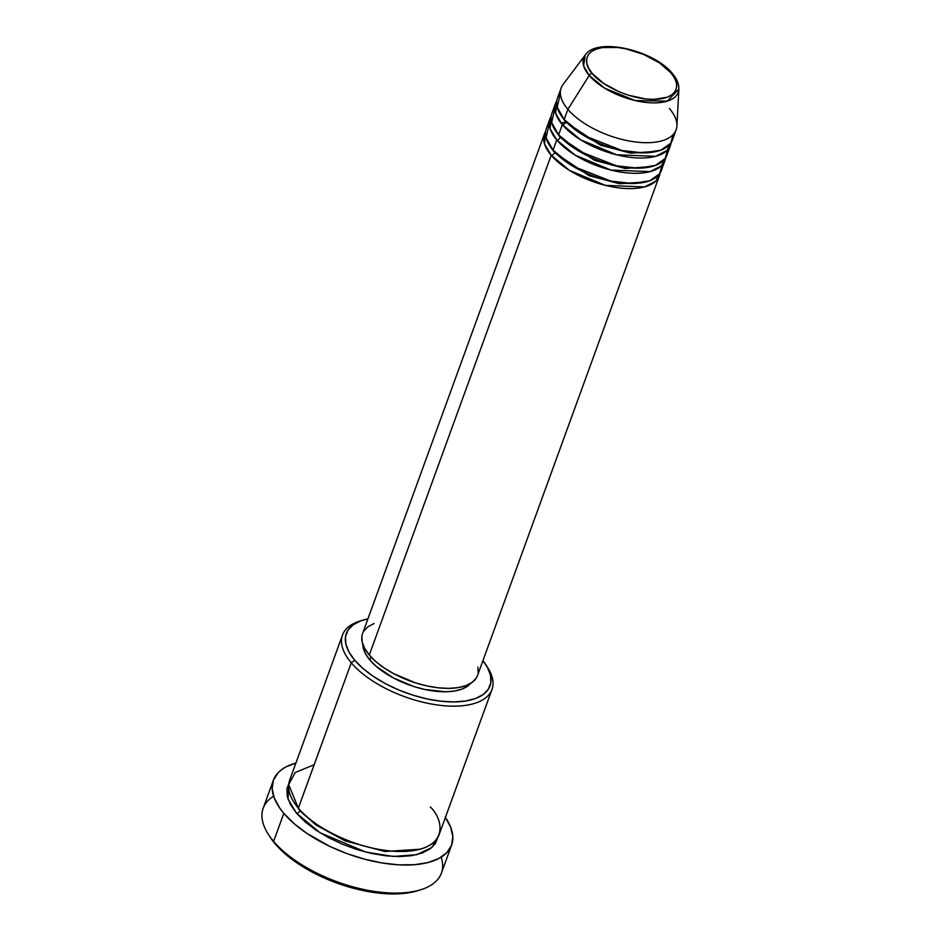 <?xml version="1.0" encoding="UTF-8"?>
<svg xmlns="http://www.w3.org/2000/svg" width="941" height="941" viewBox="0 0 941 941"><rect width="100%" height="100%" fill="white"/><g stroke="black" fill="none" stroke-linecap="round" stroke-linejoin="round"><path stroke-width="1.41" d="M669.404 108.462A61.177 28.254 -160 0 1 676.132 129.834A61.177 28.254 -160 0 1 628.729 140.915A61.177 28.254 -160 0 1 567.882 109.356L564.165 119.554L567.882 109.356A61.177 28.254 20 0 1 563.059 84.49L585.231 55.013C597.3 36.723 654.03 50.461 672.333 73.445A3.058 2.105 139.7 0 0 670.921 72.869C679.002 80.503 682.601 98.77 653.83 99.381C624.448 99.276 597.253 81.22 592.336 73.563C584.267 65.917 580.656 47.662 609.439 47.05C638.821 47.156 666.016 65.2 670.921 72.869A3.058 2.105 -40.3 0 1 672.333 73.433A3.058 2.105 -40.3 0 1 672.686 74.739A50.308 23.231 -160 0 1 678.873 89.101A50.308 23.231 -160 0 1 642.515 101.981A50.308 23.231 -160 0 1 589.207 75.468A3.058 2.105 -40.3 0 1 592.336 73.563L588.772 68.446L586.843 63.517L586.631 58.965L588.16 54.954L591.348 51.649L596.088 49.179L602.205 47.615L617.531 47.485L626.165 48.908L643.726 54.472L659.441 62.882L670.921 72.869L674.497 77.985L676.426 82.902L676.638 87.466L675.109 91.465L671.921 94.77L667.169 97.252L653.83 99.381L645.738 98.946L628.259 95.159L619.543 91.959L603.828 83.537L592.336 73.563A3.058 2.105 139.7 0 0 589.207 75.468A50.308 23.231 -160 0 1 585.231 55.013L583.62 65.823L589.207 75.468L567.882 109.356L589.207 75.468L604.71 88.207L635.104 100.546L667.263 101.134L678.873 89.101L676.92 125.929A61.177 28.254 20 0 1 632.717 141.597A61.177 28.254 20 0 1 567.882 109.356A61.177 28.254 -160 0 1 561.154 87.983L557.437 98.182A61.177 28.254 20 0 0 564.165 119.554L583.667 135.422L621.966 150.501L643.715 152.912L661.005 150.101L670.745 143.22L673.203 134.551M660.088 173.085L655.818 181.131L644.479 186.93L605.404 185.365L569.528 170.427L551.179 155.253A3.058 2.105 139.7 0 0 554.637 152.677L589.101 175.708L619.625 183.766L646.232 181.86L619.625 183.766L589.101 175.708L554.637 152.677L550.626 147.055L554.637 152.677A3.058 2.105 -40.3 0 1 551.179 155.253A61.177 28.254 -160 0 1 544.439 133.881A61.177 28.254 -160 0 1 545.639 131.422L544.557 144.067L551.179 155.253L369.284 655.007L551.179 155.253A61.177 28.254 -160 0 0 612.015 186.812A61.177 28.254 -160 0 0 659.429 175.732A61.177 28.254 -160 0 0 660.088 173.085M549.226 124.071L546.062 137.762L553.037 150.148L556.743 139.95L553.037 150.148A61.177 28.254 20 0 0 613.873 181.719A61.177 28.254 20 0 0 661.288 170.627L664.993 160.429A61.177 28.254 -160 0 0 665.663 157.782L661.382 165.828L650.043 171.627L610.98 170.074L575.092 155.124L556.743 139.95A61.177 28.254 -160 0 1 550.014 118.578L546.298 128.776A61.177 28.254 20 0 0 553.037 150.148L572.528 166.028L610.838 181.095L632.575 183.507L649.866 180.707L659.606 173.814L662.064 165.145M664.993 160.429A61.177 28.254 -160 0 1 617.59 171.521A61.177 28.254 -160 0 1 556.743 139.95A3.058 2.105 139.7 0 0 560.213 137.386L594.665 160.405L625.189 168.474L651.795 166.557L625.189 168.474L594.665 160.405L560.213 137.386A3.058 2.105 -40.3 0 1 556.743 139.95L550.12 128.764L551.203 116.131A61.177 28.254 -160 0 0 550.014 118.578M554.79 108.768L551.638 122.471L558.601 134.857L562.306 124.659L558.601 134.857A61.177 28.254 20 0 0 619.449 166.416A61.177 28.254 20 0 0 666.851 155.336L670.568 145.137A61.177 28.254 -160 0 0 671.227 142.491L666.957 150.536L655.618 156.324L616.543 154.771L580.656 139.821L562.306 124.659A61.177 28.254 -160 0 1 555.578 103.287L551.873 113.485A61.177 28.254 20 0 0 558.601 134.857L578.092 150.725L616.402 165.804L638.139 168.204L655.442 165.404L665.169 158.511L667.639 149.842M670.568 145.137A61.177 28.254 -160 0 1 623.154 156.218A61.177 28.254 -160 0 1 562.306 124.659A3.058 2.105 139.7 0 0 565.776 122.083L600.24 145.114L630.764 153.171L657.359 151.254L630.764 153.171L600.24 145.114L565.776 122.083L561.753 116.461L565.776 122.083A3.058 2.105 -40.3 0 1 562.306 124.659L555.696 113.473L556.778 100.828A61.177 28.254 -160 0 0 555.578 103.287M363.108 620.06L359.98 621.025A79.538 36.723 20 0 0 351.264 662.793L354.733 660.217A76.48 35.311 -160 0 1 363.108 620.06A76.48 35.311 -160 0 1 367.943 618.825L360.791 620.848L353.134 624.848L347.97 630.188L345.512 636.657L345.841 644.009L348.958 651.972L354.733 660.217L362.944 668.451L373.271 676.344L385.34 683.601L398.655 689.929L412.734 695.105L427.014 698.916L440.953 701.21L454.021 701.915L465.713 700.998L475.57 698.481L483.227 694.482L488.391 689.153L490.849 682.672L490.52 675.32L487.403 667.369L482.921 660.676A76.48 35.311 -160 0 1 485.827 664.722A76.48 35.311 -160 0 1 449.716 701.857A76.48 35.311 -160 0 1 354.733 660.217L351.264 662.793A79.538 36.723 -160 0 1 342.512 635.01A79.538 36.723 -160 0 1 361.591 620.554M268.408 834.432L270.185 837.184A91.771 42.38 20 0 0 275.219 843.912L273.608 841.395A94.829 43.792 -160 0 1 268.408 834.432A94.829 43.792 -160 0 1 273.619 796.18M437.965 837.231L431.884 847.488L416.71 854.687L393.279 856.451L365.99 852.123L320.046 832.75L296.509 813.236A3.058 2.105 139.7 0 0 299.979 810.66L315.882 824.951L345.006 840.831L384.94 851.499L420.015 849.217L384.94 851.499L345.006 840.831L315.882 824.951L299.979 810.66L294.933 803.685L299.979 810.66A3.058 2.105 -40.3 0 1 296.509 813.236L290.51 804.649L287.276 796.368L286.923 788.723L289.487 781.995M342.512 635.01L289.616 780.348A79.538 36.723 20 0 0 298.368 808.131C306.613 821.011 352.275 851.323 401.631 851.487C449.963 850.464 443.893 819.811 430.343 806.978M544.439 133.881L362.544 633.646A61.177 28.254 20 0 0 369.284 655.007L364.661 648.408L362.167 642.044L361.909 636.163M369.954 660.088L371.072 657.018L369.954 660.088L365.567 653.819L363.202 647.773L362.803 644.244A58.119 26.842 20 0 0 369.954 660.088A58.119 26.842 20 0 0 423.179 689.106A58.119 26.842 20 0 0 470.512 683.46L467.618 686.13L461.796 689.165L454.303 691.07L445.422 691.776L424.897 689.494L414.04 686.601L393.22 677.861L376.2 666.346L369.954 660.088M314.176 764.692L295.192 772.537L288.652 784.653L298.368 808.131L351.264 662.793L298.368 808.131A79.538 36.723 20 0 0 377.459 849.17A79.538 36.723 20 0 0 439.094 834.761L491.99 689.424A79.538 36.723 -160 0 1 430.366 703.833A79.538 36.723 -160 0 1 351.264 662.793A79.538 36.723 20 0 0 450.057 706.091A79.538 36.723 20 0 0 487.603 667.475L485.827 664.722M273.384 780.218L263.174 808.272A94.829 43.792 20 0 0 273.608 841.395L283.817 813.342A94.829 43.792 -160 0 1 273.384 780.218A94.829 43.792 -160 0 1 295.921 763.045L286.217 766.774L281.841 769.479L278.23 772.596L273.49 779.948L272.161 788.57L274.313 798.109L279.842 808.201L283.817 813.342L273.608 841.395A94.829 43.792 20 0 0 367.919 890.315A94.829 43.792 20 0 0 441.4 873.13L451.609 845.089A94.829 43.792 -160 0 1 378.129 862.262A94.829 43.792 -160 0 1 283.817 813.342L294.004 823.551L306.813 833.338L329.868 846.418L346.935 853.593L364.602 859.18L382.187 862.991L399.019 864.861L414.44 864.72L427.861 862.591L438.777 858.533L446.763 852.711L451.515 845.359L452.833 836.737L450.692 827.198L445.152 817.106M560.365 93.477L557.201 107.168L564.165 119.554A61.177 28.254 20 0 0 625.012 151.113A61.177 28.254 20 0 0 672.415 140.033L676.132 129.834M417.522 890.762L401.631 893.644L378.694 893.103L361.956 890.351L336.302 882.87L311.953 871.978L297.474 863.273L279.806 848.888L270.149 837.125M445.399 817.447A94.829 43.792 -160 0 1 451.609 845.089M438.071 836.584L435.518 843.312L430.155 848.864L422.191 853.028L411.935 855.64L399.772 856.592L386.186 855.863L371.683 853.463L356.827 849.511L342.195 844.136L328.338 837.549L315.8 829.997L305.049 821.787L296.509 813.236L288.028 799.05L288.887 782.971M486.673 666.087A79.538 36.723 -160 0 1 491.99 689.424M363.873 630.976L368.002 626.706L374.118 623.507M477.91 667.087L478.169 672.98M477.581 675.367L476.205 678.155L472.076 682.425L465.948 685.624L458.067 687.624L448.704 688.365L438.259 687.8L427.108 685.965L415.675 682.919L393.761 673.709L384.116 667.91L375.847 661.594L369.284 655.007A61.177 28.254 20 0 0 430.119 686.577A61.177 28.254 20 0 0 477.534 675.497L659.429 175.732M441.176 857.169A94.829 43.792 -160 0 1 420.58 889.81A94.829 43.792 -160 0 1 273.608 841.395L275.219 843.912A91.771 42.38 20 0 0 417.451 890.774L420.58 889.81M560.354 136.821A3.058 2.105 -40.3 0 1 560.213 137.386L556.19 131.764M566.423 122.048L565.823 122.142M565.753 122.142L561.059 123.106M672.333 73.445C676.826 78.679 679.002 83.89 678.873 89.101"/></g></svg>
